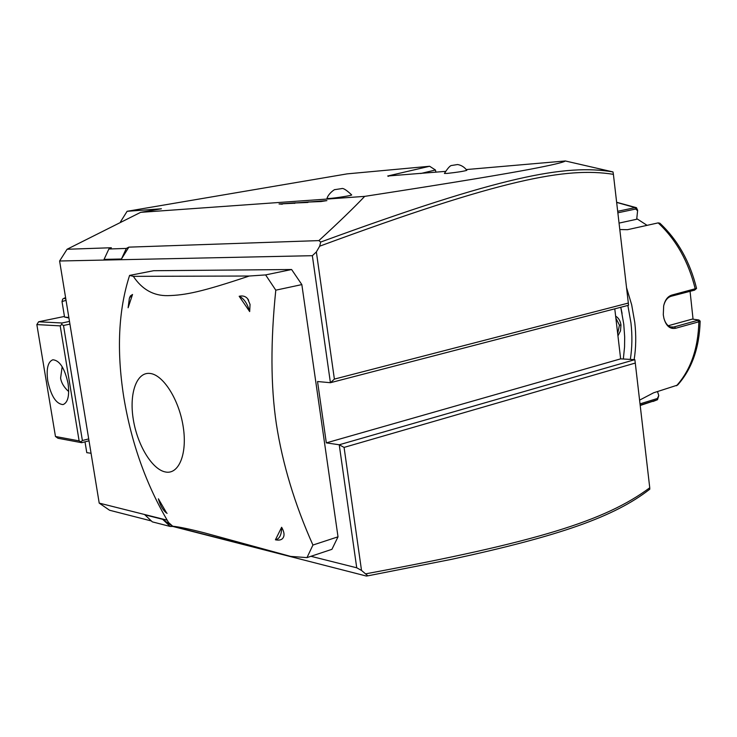 <?xml version="1.0" encoding="UTF-8"?>
<svg xmlns="http://www.w3.org/2000/svg" width="737" height="737" viewBox="0 0 737 737"><rect width="100%" height="100%" fill="white"/><g stroke="black" fill="none" stroke-linecap="round" stroke-linejoin="round"><path stroke-width="1.11" d="M366.022 573.773C537.457 541.953 605.28 520.829 649.748 487.774L635.285 363.055L344.078 447.405L361.517 570.429L367.855 575.837L366.317 576.03L172.845 526.458L170.201 526.458L162.665 519.318L172.845 526.458M361.517 570.429L356.726 567.794L310.959 556.297M151.371 520.958L109.555 510.244L99.209 503.113L167.161 520.175M170.201 526.458L152.338 521.87L144.885 514.85L162.665 519.318M388.528 176.318L387.699 176.005L429.625 166.267L435.429 169.998L435.935 172.2M429.625 166.267L347.155 173.868L127.114 211.298L161.394 208.783L140.647 212.339L364.695 196.374C460.081 181.661 505.969 173.794 529.977 169.289C551.921 165.106 563.713 162.333 565.343 160.97L613 171.933C565.942 163.946 502.219 175.59 320.687 242.058L319.683 246.186L316.357 251.934L312.35 255.693L330.416 382.715L317.536 381.526L326.325 442.882L620.637 358.864L614.778 308.84M387.699 176.005L445.259 171.389M466.281 169.565L565.343 160.97M447.064 173.425L444.42 173.453C447.856 168.045 450.289 165.383 451.717 165.475L457.198 164.591C456.553 164.36 462.799 164.646 466.807 170.348C463.665 171.306 457.087 172.338 447.064 173.425M329.328 198.483L326.979 198.428C328.499 193.26 335.215 188.976 334.773 189.639L341.59 188.626C343.083 187.871 346.454 189.971 351.678 194.927C352.452 195.406 335.694 198.078 329.328 198.483M121.891 221.754L120.5 221.837L127.114 211.298M120.582 222.408L120.5 221.837M99.209 503.113L59.605 260.999L67.067 249.263L140.647 212.339M364.695 196.374C353.622 208.037 338.347 222.777 318.872 240.603L128.837 247.144L126.331 248.424L108.873 249.005L111.351 247.743L67.067 249.263M282.28 204.232L279.028 203.956L294.883 203.219M295.592 202.841L294.588 203.384M279.028 203.956L295.694 202.795M308.84 201.92L294.846 202.979L308.13 202.297M326.896 200.611L321.056 201.542L308.094 202.058L326.896 200.611L308.094 202.058M126.331 248.424L121.448 259.009L104.055 259.387L108.873 249.005M318.872 240.603L320.687 242.058M121.448 259.009L128.837 247.144M59.605 260.999L312.35 255.693M620.637 358.864L634.843 359.665L339.232 444.77L356.726 567.794M344.078 447.405L339.232 444.77L326.325 442.882M129.583 275.417C118.427 309.973 116.483 350.499 123.752 397.003C131.435 443.444 146.387 485.296 168.598 522.561L172.707 526.218L290.654 556.407L306.988 557.614L331.926 549.323L338.016 536.822L301.838 284.593L291.612 269.521L153.582 270.719L129.583 275.417L133.342 276.347L249.226 276.025L265.615 274.91L291.612 269.521M628.329 303.073L628.532 305.265L330.416 382.715L334.386 379.104L628.329 303.073L613.396 174.328C566.504 166.884 502.459 178.787 319.683 246.186M316.357 251.934L334.386 379.104M613 171.933L613.396 174.328M649.748 487.774L649.794 489.184C614.603 516.692 560.111 535.827 451.855 559.272L367.855 575.837M634.843 359.665L635.285 363.055M615.635 316.136C618.583 317.887 620.361 320.844 620.969 324.999L620.499 330.885L617.947 335.879M622.083 313.382L620.775 307.283L623.769 324.243L624.672 336.975L624.552 346.961L623.336 359.02M627.86 305.44L630.955 322.907C632.392 335.602 632.18 347.772 630.319 359.416M626.533 287.642L631.683 304.842L634.778 322.465C636.243 335.39 636.031 347.772 634.142 359.628M668.247 325.726L692.292 319.103L698.925 319.996L700.15 321.111L698.869 321.802L675.617 328.26C669.988 329.347 666.073 325.984 663.89 318.181L663.291 314.791L663.668 305.91C665.004 299.959 667.75 296.348 671.895 295.058L696.548 288.397C689.97 261.681 677.745 239.949 659.873 223.21L658.169 222.887L627.519 229.686L619.799 229.539M639.587 400.136L653.599 392.803L677.607 385.064C691.914 369.007 699.431 347.689 700.15 321.111M657.533 391.596L658.767 395.539L657.515 399.703L640.158 405.138M658.767 395.539L657.386 398.487L640.02 403.885M698.925 319.996L672.623 327.339C668.45 327.035 665.548 323.994 663.899 318.227M663.77 305.422C665.124 300.392 667.611 297.333 671.241 296.237L694.595 290.148L696.52 288.48M617.68 211.307L635.165 207.613L636.464 207.696L637.588 210.238M617.855 212.809L635.699 209.022L637.597 210.773L636.704 219.257L619.052 223.099M690.062 291.327L693.056 319.195M657.515 391.596L658.602 395.078M636.768 218.659L647.086 225.347M615.865 318.08L619.439 325.174L617.67 333.529M420.689 173.527L435.429 169.998M301.838 284.593L275.795 290.175L265.615 274.91M338.016 536.822L312.93 545.048C294.745 504.375 282.547 464.006 276.347 423.941C270.691 386.077 270.507 341.489 275.795 290.175M306.988 557.614L312.93 545.048M249.226 276.025C201.477 292.018 185.392 295.187 167.815 295.648C153.582 295.915 142.084 289.484 133.342 276.347M183.209 426.778C179.1 399.592 163.043 374.424 149.786 373.419C136.465 372.019 129.076 393.622 133.259 419.215C137.257 444.77 151.923 469.322 165.3 471.947C178.741 474.969 187.52 453.983 183.209 426.778M249.677 311.576L239.175 296.274C242.777 295.463 245.587 296.274 247.614 298.725L250.046 304.409L249.677 311.576C247.356 303.469 243.855 298.374 239.175 296.274M248.636 300.208L247.614 298.725M132.531 294.478L128.109 307.762L129.408 298.043L132.531 294.478L130.394 295.961L129.721 297.389M172.707 526.218C179.367 526.909 189.98 529.138 204.564 532.888L290.654 556.407M167.087 513.357L165.816 512.445C162.518 509.479 160.04 504.928 158.381 498.802L166.673 513.09M275.426 539.806L281.635 527.277C283.856 531.193 284.528 534.334 283.662 536.711L283.054 537.927C281.727 539.917 279.185 540.543 275.426 539.806C279.581 538.959 281.645 534.786 281.635 527.277M283.054 537.927L283.662 536.711M282.225 203.863L294.533 202.997M294.846 202.979L307.826 202.463M308.941 201.864L307.771 202.076M69.49 321.424L62.009 322.99L38.619 321.783L36.85 324.584L55.468 436.497L57.983 438.266L81.669 442.697L89.02 440.8M38.619 321.783L64.451 316.44M68.928 317.979L64.552 317.057L68.845 317.49M62.009 322.99L61.65 324.464L63.502 325.468L69.932 324.114M88.707 438.911L82.387 440.533L63.502 325.468M82.387 440.533L80.941 441.896L81.669 442.697M55.468 436.497L79.117 440.883L60.204 325.874L61.65 324.464M60.204 325.874L36.85 324.584M47.767 381.001C46.164 368.896 47.841 361.83 52.815 359.785C59.614 360.31 64.699 368.205 68.062 383.461C69.619 395.557 67.942 402.595 63.05 404.585C56.187 404.033 51.093 396.165 47.767 381.001M79.117 440.883L80.941 441.896M62.175 366.713L60.6 378.035C61.309 382.844 64.018 387.358 68.707 391.577M85.004 441.841L86.782 452.665L91.056 453.264M65.833 299.056L64.128 298.245L65.602 297.637M66.044 300.346L62.009 301.553L62.709 299.075L64.073 298.273M62.009 301.553L64.552 317.057M676.52 385.755C690.67 369.992 698.123 348.675 698.869 321.802L697.948 320.613M640.204 405.479L657.164 399.841L657.386 398.487M675.617 328.26L674.696 327.053L670.311 326.906M671.895 295.058L671.241 296.237M694.595 290.148L695.249 288.978C688.561 261.764 676.197 239.728 658.169 222.887M635.699 209.022L635.165 207.613L616.648 202.408M620.969 324.999L619.439 325.174M653.037 401.472L657.367 399.767M637.597 209.971L637.597 210.773M616.639 202.279L636.464 207.696"/></g></svg>
